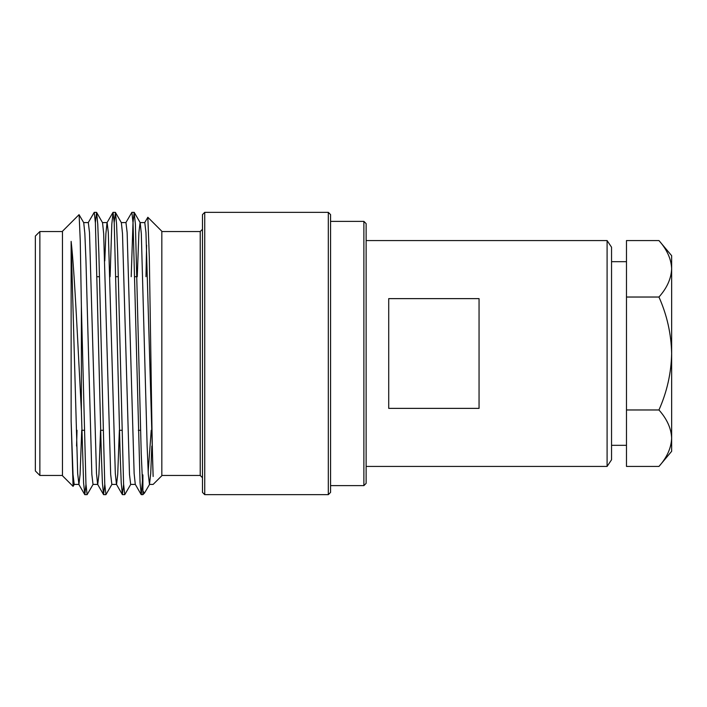 <?xml version="1.0" encoding="UTF-8"?>
<svg xmlns="http://www.w3.org/2000/svg" width="707" height="707" viewBox="0 0 707 707"><rect width="100%" height="100%" fill="white"/><g stroke="black" fill="none" stroke-linecap="round" stroke-linejoin="round"><path stroke-width="1.06" d="M328.304 353.5L328.304 212.339L204.738 212.339L204.738 494.661L328.304 494.661L328.304 353.5M204.738 212.339L202.485 214.601L202.485 492.399L204.738 494.661M151.837 446.073L150.724 473.434L149.486 484.41L153.145 484.41L161.832 475.731L161.832 231.269L147.843 217.279L149.327 257.763L150.83 353.5C151.598 407.939 152.367 459.311 153.145 476.483L145.96 232.55L144.785 222.59L140.074 222.59L138.899 232.55L137.264 276.711M149.601 484.322L144.493 493.071L142.902 491.029L142.902 494.661L141.285 494.661L140.057 482.908L133.057 223.085L131.873 212.339L125.855 222.678M131.193 276.711L132.987 223.085L134.162 212.339L135.391 224.092L141.223 453.311L142.902 491.029L142.902 474.883L141.285 494.661M151.227 430.289L148.161 471.781M145.987 276.711L146.579 245.143M144.67 222.678L147.843 217.279M123.61 484.507L122.364 494.573L121.233 482.908L120.11 453.311L114.234 223.085L113.058 212.339L111.821 224.092L110.089 276.711M104.786 484.507L103.54 494.573L102.409 482.908L101.295 453.311L95.41 223.085L94.234 212.339L88.207 222.678M85.962 484.507L84.822 494.661L83.594 482.908L81.376 411.076C78.053 349.17 74.642 271.859 71.133 241.387L77.673 473.434L78.91 484.41L80.085 474.45L81.72 430.289M83.612 222.59L88.322 222.59L89.497 232.55L96.497 473.434L97.619 484.322L103.54 494.573M78.91 484.41L74.2 484.41L73.024 474.45L71.133 421.098L73.077 486.363L62.455 475.731L62.455 231.269L79.043 214.672L83.726 222.678L84.849 233.566L85.962 260.927L91.848 474.45L93.024 484.41L97.734 484.41L98.909 474.45L100.544 430.289M104.786 260.927L105.9 233.566L107.031 222.678L112.952 212.427M102.435 222.59L107.137 222.59L108.312 232.55L115.312 473.434L116.443 484.322L122.364 494.573M111.953 484.322L105.926 494.661L104.751 483.906L98.874 253.689L97.752 224.092L96.62 212.427L102.542 222.678L103.673 233.566L110.672 474.45L111.847 484.41L116.549 484.41L117.724 474.45L119.368 430.289M121.259 222.59L125.961 222.59L127.136 232.55L134.136 473.434L135.267 484.322L141.188 494.573M130.777 484.322L124.75 494.661L123.575 483.906L117.689 253.689L116.575 224.092L115.444 212.427L114.198 222.493M96.62 212.427L95.374 222.493M93.13 484.322L87.111 494.661L85.936 483.906L81.376 306.016L81.376 411.076M149.486 484.41L148.311 474.45L147.136 446.073L141.312 233.566L140.189 222.678L134.259 212.427M135.373 484.41L130.662 484.41L129.487 474.45L122.497 233.566L121.365 222.678L115.444 212.427M77.019 430.289L76.559 446.073M73.077 486.363L74.315 484.322M79.113 214.698L80.253 240.636L81.376 306.016M71.133 241.387L71.133 421.098M62.455 231.543L39.866 231.543L39.866 475.458L62.455 475.458M39.866 231.543L35.35 236.058L35.35 470.942L39.866 475.458M328.304 212.339L330.567 214.601L330.567 492.399L328.304 494.661M330.567 485.629L363.875 485.629L363.875 221.371L330.567 221.371M671.65 255.687L671.65 451.313L658.968 466.426C666.975 457.456 671.208 448.052 671.65 438.207C671.261 428.486 667.028 419.074 658.968 409.989L658.968 409.945C667.001 391.872 671.235 373.057 671.65 353.5C671.217 333.854 666.984 315.039 658.968 297.055L658.968 297.011C666.975 288.041 671.208 278.638 671.65 268.793C671.261 259.071 667.028 249.668 658.968 240.574L626.482 240.574L658.968 240.574L671.65 255.687M626.482 466.426L658.968 466.426L626.482 466.426L626.482 409.989L658.968 409.989M671.65 438.207L671.473 441.38M658.968 409.945L626.482 409.945L626.482 297.055L658.968 297.055M658.968 297.011L626.482 297.011L626.482 240.574M611.546 247.22L611.546 459.78L607.092 466.426L607.092 240.574L611.546 247.22M479.054 298.628L388.717 298.628L388.717 408.372L479.054 408.372L479.054 298.628M363.875 221.371L366.129 223.633L366.129 483.367L363.875 485.629M202.485 477.72L200.222 475.458L200.222 231.543L202.485 229.28M200.222 231.543L161.832 231.543M200.222 475.458L161.832 475.458M144.493 493.071L142.902 494.661M84.725 494.573L78.795 484.322M134.162 212.339L131.882 212.339M115.338 212.339L113.058 212.339M96.514 212.339L94.234 212.339M124.75 494.661L122.461 494.661M105.935 494.661L103.646 494.661M87.111 494.661L84.822 494.661M137.131 276.711L134.851 276.711M118.308 276.711L116.028 276.711M99.493 276.711L97.204 276.711M140.605 430.289L138.316 430.289M121.781 430.289L119.492 430.289M102.957 430.289L100.677 430.289M84.133 430.289L81.853 430.289M611.546 445.313L626.482 445.313M611.546 261.687L626.482 261.687M366.129 466.426L607.092 466.426M366.129 240.574L607.092 240.574"/></g></svg>

